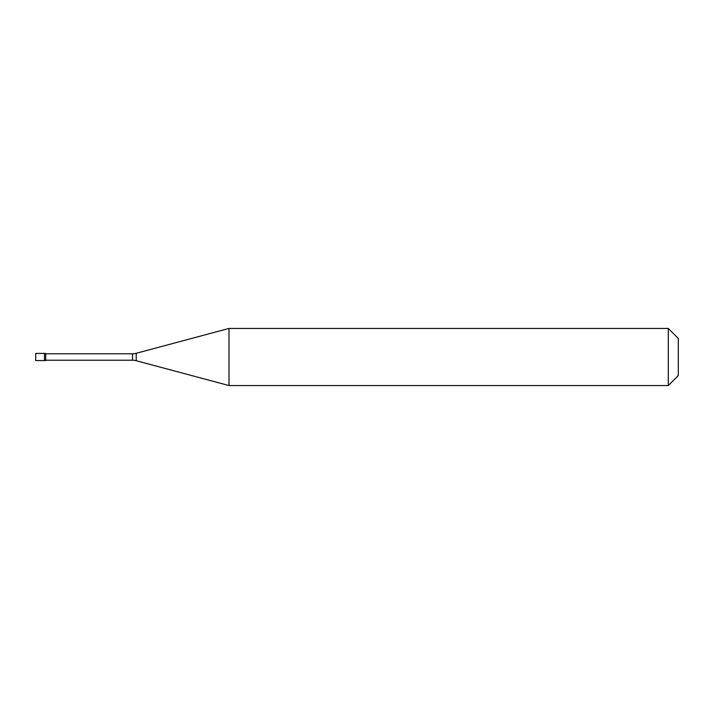 <?xml version="1.0" encoding="UTF-8"?>
<svg xmlns="http://www.w3.org/2000/svg" width="714" height="714" viewBox="0 0 714 714"><rect width="100%" height="100%" fill="white"/><g stroke="black" fill="none" stroke-linecap="round" stroke-linejoin="round"><path stroke-width="1.07" d="M35.7 353.43L35.7 360.57L45.696 360.57L45.696 353.43L44.446 353.43L44.446 360.57L44.446 353.43L35.7 353.43M45.696 360.213L132.518 360.213A14.28 14.28 0 0 1 136.213 360.704L228.998 385.56L668.304 385.56L678.3 375.564L678.3 338.436L668.304 328.44L668.304 385.56M45.696 353.787L132.518 353.787A14.28 14.28 0 0 0 136.213 353.296L228.998 328.44L228.998 385.56M228.998 328.44L668.304 328.44M132.518 353.787L132.518 360.213M136.213 353.296L136.213 360.704"/></g></svg>

